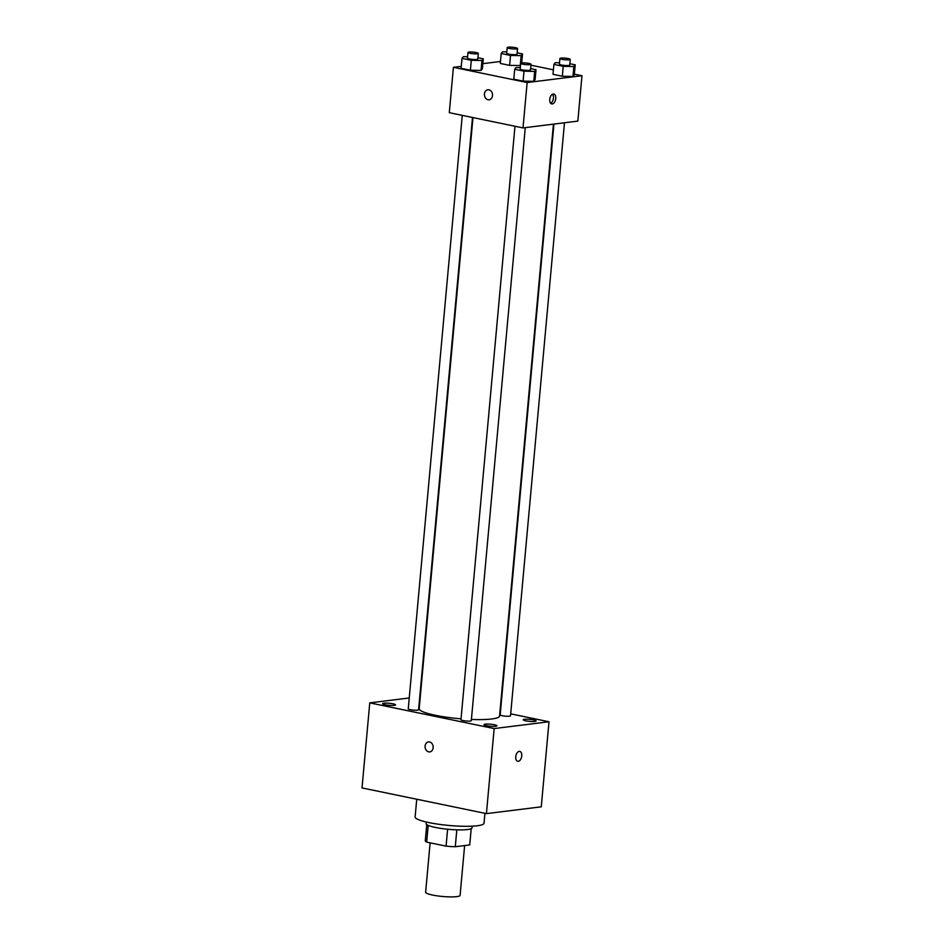 <?xml version="1.0" encoding="UTF-8"?>
<svg xmlns="http://www.w3.org/2000/svg" width="944" height="944" viewBox="0 0 944 944"><rect width="100%" height="100%" fill="white"/><g stroke="black" fill="none" stroke-linecap="round" stroke-linejoin="round"><path stroke-width="1.42" d="M430.134 842.839L425.638 892.21A17.299 2.714 5.2 0 0 442.618 896.481A17.299 2.714 5.2 0 0 460.094 895.349L464.625 845.564M471.186 828.679L469.699 844.939A22.326 3.505 5.2 0 0 469.746 844.762L471.209 828.655M469.699 844.939L455.279 846.733A22.326 3.505 5.2 0 1 446.075 846.131L426.676 842.119A22.326 3.505 5.2 0 1 425.284 840.715L426.747 824.608M428.198 825.398L426.676 842.119M447.609 829.233L446.075 846.131M472.177 826.177L472.024 827.817A23.057 3.623 -174.8 0 1 459.232 829.894A23.057 3.623 -174.8 0 1 435.349 827.428A23.057 3.623 -174.8 0 1 426.098 823.64L426.24 822M456.813 829.847L455.279 846.733M416.741 799.238L415.124 816.926A34.598 5.428 5.2 0 0 449.084 825.469A34.598 5.428 5.2 0 0 484.024 823.192L484.933 813.315M510.692 713.841L549.007 721.759L541.266 806.825L486.42 813.622L362.024 787.933L369.765 702.867L409.248 697.97M533.525 719.871A6.478 1.015 5.2 0 0 526.811 719.175A6.478 1.015 5.2 0 0 523.212 719.765A6.478 1.015 5.2 0 0 529.584 721.369A6.478 1.015 5.2 0 0 536.121 720.933A6.478 1.015 5.2 0 0 533.525 719.871M392.952 703.799A6.478 1.015 5.2 0 0 386.238 703.115A6.478 1.015 5.2 0 0 382.639 703.693A6.478 1.015 5.2 0 0 388.999 705.298A6.478 1.015 5.2 0 0 395.548 704.873A6.478 1.015 5.2 0 0 392.952 703.799M494.314 724.732A6.478 1.015 5.2 0 0 487.6 724.048A6.478 1.015 5.2 0 0 484.001 724.626A6.478 1.015 5.2 0 0 490.373 726.231A6.478 1.015 5.2 0 0 496.91 725.806A6.478 1.015 5.2 0 0 494.314 724.732M549.007 721.759L494.16 728.567L486.42 813.622M494.16 728.567L369.765 702.867M433.154 747.742A5.05 4.036 -97.1 0 0 428.505 741.901A5.05 4.036 -97.1 0 0 425.119 747.4A5.05 4.036 -97.1 0 0 429.744 751.92A5.05 4.036 -97.1 0 0 433.154 747.742M428.505 741.901A5.05 4.036 -97.1 0 0 425.119 747.4A5.05 4.036 -97.1 0 0 429.744 751.908M519.766 751.412A5.05 2.915 -78.3 0 1 521.678 756.463A5.05 2.915 -78.3 0 1 518.291 761.312A5.05 2.915 -78.3 0 1 517.725 761.289A5.05 2.915 -78.3 0 1 515.884 755.766A5.05 2.915 -78.3 0 1 519.766 751.412A5.05 2.915 -78.3 0 1 521.69 756.463A5.05 2.915 -78.3 0 1 518.291 761.312A5.05 2.915 -78.3 0 1 517.725 761.289M553.939 124.065L500.178 714.856A5.192 0.814 5.2 0 0 505.264 716.142A5.192 0.814 5.2 0 0 510.515 715.8L564.477 122.755M462.265 115.357L408.256 708.838A5.192 0.814 5.2 0 0 413.354 710.112A5.192 0.814 5.2 0 0 418.593 709.782L472.496 117.469M514.976 126.248L460.967 719.717A5.192 0.814 5.2 0 0 466.065 721.004A5.192 0.814 5.2 0 0 471.304 720.661L525.265 127.629M472.979 117.575L419.195 708.661A40.356 6.337 5.2 0 0 461.05 718.821M471.41 719.458A40.356 6.337 5.2 0 0 499.577 715.977L553.444 124.136M574.365 74.163L581.976 75.732L577.846 121.103L523.011 127.912L449.285 112.678L453.415 67.319L461.262 66.34M581.976 75.732L527.141 82.541L523.011 127.912M527.141 82.541L453.415 67.319M489.098 99.781A5.05 4.036 82.9 0 1 484.449 93.94A5.05 4.036 82.9 0 1 487.847 89.774A5.05 4.036 82.9 0 1 492.485 94.282A5.05 4.036 82.9 0 1 489.098 99.781A5.05 4.036 82.9 0 1 484.437 93.94A5.05 4.036 82.9 0 1 487.859 89.774M569.857 63.72L575.215 64.829L574.318 74.753L572.973 76.464L562.317 76.24L553.007 74.316L562.317 76.24L572.973 76.464L573.869 66.54L563.226 66.316L553.904 64.393L555.249 62.693L559.521 62.776M477.935 57.702L483.293 58.811L482.396 68.735L481.051 70.434L470.395 70.222L461.085 68.298L470.395 70.222L481.051 70.434L481.947 60.51L471.304 60.298L461.994 58.375L463.327 56.675L467.599 56.758M530.953 65.195L553.42 69.832M482.856 63.661L500.473 61.478M530.646 68.593L536.003 69.691L535.106 79.615L533.761 81.326L523.106 81.113L513.796 79.19L523.106 81.113L533.761 81.326L534.658 71.402L524.014 71.189L514.704 69.266L516.038 67.555L520.309 67.638M520.262 65.573L509.607 65.36L500.296 63.437L509.607 65.36L520.262 65.573L521.159 55.649L510.515 55.436L501.205 53.513L502.538 51.802L506.81 51.896M552.299 103.946A5.05 2.915 -78.3 0 1 551.733 103.923A5.05 2.915 -78.3 0 1 549.892 98.4A5.05 2.915 -78.3 0 1 553.774 94.046A5.05 2.915 -78.3 0 1 555.697 99.096A5.05 2.915 -78.3 0 1 552.299 103.946M552.523 94.235A5.05 2.915 -78.3 0 1 553.29 99.096A5.05 2.915 -78.3 0 1 550.659 103.262M517.147 52.84L522.504 53.95L521.159 55.649M507.199 47.589L506.68 53.253A5.192 0.814 5.2 0 0 511.778 54.54A5.192 0.814 5.2 0 0 517.017 54.197L517.536 48.522A5.192 0.814 5.2 0 0 514.032 47.424A5.192 0.814 5.2 0 0 508.226 47.2A5.192 0.814 5.2 0 0 507.199 47.589A5.192 0.814 5.2 0 0 512.297 48.864A5.192 0.814 5.2 0 0 517.536 48.522M510.515 55.436L509.607 65.36M501.205 53.513L500.296 63.437M522.504 53.95L521.69 62.953M575.215 64.829L573.869 66.54M559.91 58.469L559.391 64.145A5.192 0.814 5.2 0 0 564.488 65.419A5.192 0.814 5.2 0 0 569.728 65.089L570.247 59.413A5.192 0.814 5.2 0 0 566.742 58.316A5.192 0.814 5.2 0 0 560.937 58.091A5.192 0.814 5.2 0 0 559.91 58.469A5.192 0.814 5.2 0 0 565.008 59.755A5.192 0.814 5.2 0 0 570.247 59.413M563.226 66.316L562.317 76.24M553.904 64.393L553.007 74.316M574.318 74.753L572.973 76.464M483.293 58.811L481.947 60.51M467.988 52.451L467.469 58.127A5.192 0.814 5.2 0 0 472.566 59.401A5.192 0.814 5.2 0 0 477.806 59.059L478.325 53.395A5.192 0.814 5.2 0 0 474.82 52.298A5.192 0.814 5.2 0 0 469.015 52.062A5.192 0.814 5.2 0 0 467.988 52.451A5.192 0.814 5.2 0 0 473.086 53.737A5.192 0.814 5.2 0 0 478.325 53.395M471.304 60.298L470.395 70.222M461.994 58.375L461.085 68.298M482.396 68.735L481.051 70.434M536.003 69.691L534.658 71.402M520.699 63.342L520.179 69.006A5.192 0.814 5.2 0 0 525.277 70.293A5.192 0.814 5.2 0 0 530.516 69.95L531.035 64.275A5.192 0.814 5.2 0 0 527.531 63.177A5.192 0.814 5.2 0 0 521.725 62.953A5.192 0.814 5.2 0 0 520.699 63.342A5.192 0.814 5.2 0 0 525.796 64.617A5.192 0.814 5.2 0 0 531.035 64.275M524.014 71.189L523.106 81.113M514.704 69.266L513.796 79.19M535.106 79.615L533.761 81.326"/></g></svg>
